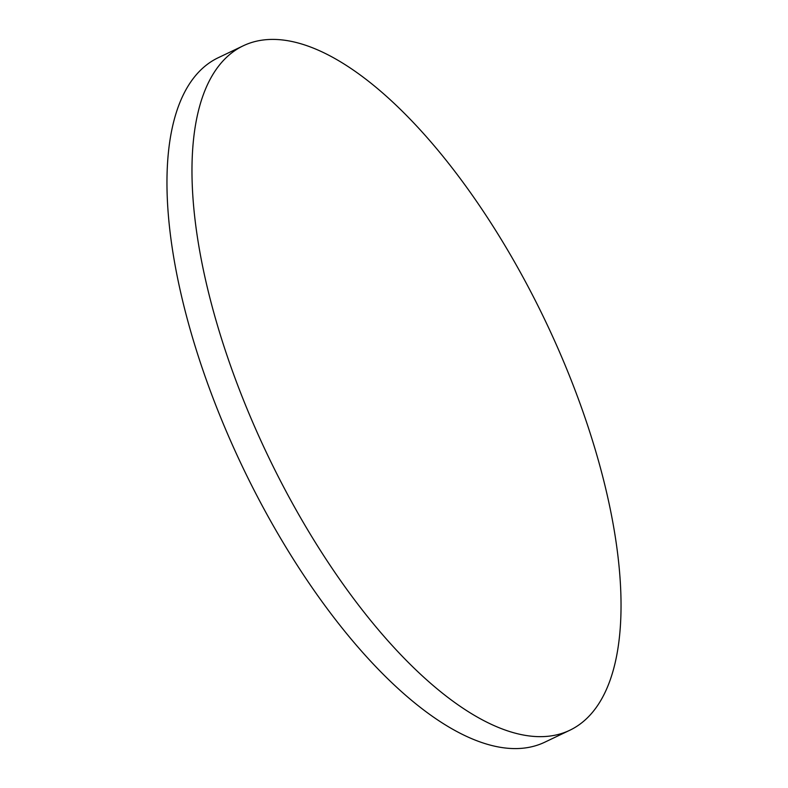 <?xml version="1.0" encoding="UTF-8"?>
<svg xmlns="http://www.w3.org/2000/svg" width="788" height="788" viewBox="0 0 788 788"><rect width="100%" height="100%" fill="white"/><g stroke="black" fill="none" stroke-linecap="round" stroke-linejoin="round"><path stroke-width="1.18" d="M257.853 433.981A379.186 154.231 64.5 0 0 569.655 730.328A379.186 154.231 64.5 0 0 555.166 342.1A379.186 154.231 64.5 0 0 243.354 45.743A379.186 154.231 64.5 0 0 257.853 433.981M243.354 45.743L218.345 57.672A379.186 154.231 64.5 0 0 232.834 445.9A379.186 154.231 64.5 0 0 544.646 742.257L569.655 730.328"/></g></svg>
